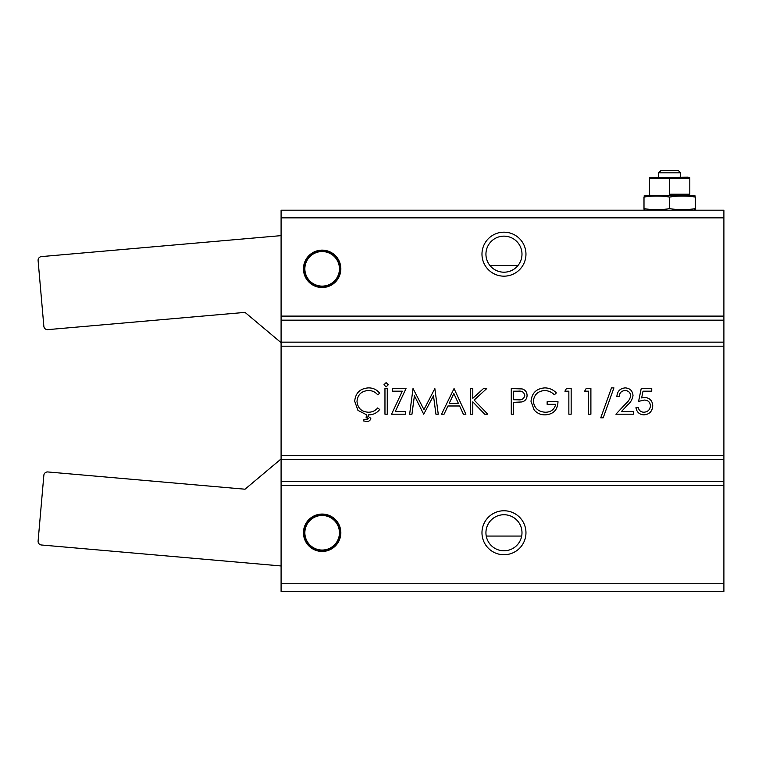 <?xml version="1.0" encoding="UTF-8"?>
<svg xmlns="http://www.w3.org/2000/svg" width="762" height="762" viewBox="0 0 762 762"><rect width="100%" height="100%" fill="white"/><g stroke="black" fill="none" stroke-linecap="round" stroke-linejoin="round"><path stroke-width="1.14" d="M723.9 346.186L281.092 346.186L281.092 455.4L723.9 455.4L723.9 210.188L281.092 210.188L281.092 316.106L723.9 316.106M281.092 346.186L281.092 316.106M723.9 485.48L281.092 485.48L281.092 591.407L723.9 591.407L723.9 455.4M281.092 485.48L281.092 455.4M693.477 210.188L695.306 209.693L695.306 208.626C686.753 210.026 678.199 210.026 669.646 208.626C661.092 210.026 652.539 210.026 643.995 208.626C652.539 210.026 661.092 210.026 669.646 208.626C678.199 210.026 686.753 210.026 695.306 208.626L695.306 197.072C686.753 195.672 678.199 195.672 669.646 197.072C661.092 195.672 652.539 195.672 643.995 197.072C643.995 195.672 643.995 195.672 643.995 197.072L643.995 208.626C643.995 210.026 643.995 210.026 643.995 208.626M340.843 268.834A18.698 18.698 0 0 1 322.155 287.531A18.698 18.698 0 0 1 303.457 268.834A18.698 18.698 0 0 1 322.155 250.136A18.698 18.698 0 0 1 340.843 268.834M303.819 268.834A18.326 18.326 0 0 0 322.155 287.16A18.326 18.326 0 0 0 340.481 268.834A18.326 18.326 0 0 0 322.155 250.507A18.326 18.326 0 0 0 303.819 268.834M525.961 254.175A21.993 21.993 0 0 1 503.968 276.168A21.993 21.993 0 0 1 481.975 254.175A21.993 21.993 0 0 1 503.968 232.181A21.993 21.993 0 0 1 525.961 254.175M485.937 254.175A18.021 18.021 0 0 0 503.968 272.196A18.021 18.021 0 0 0 521.989 254.175A18.021 18.021 0 0 0 503.968 236.144A18.021 18.021 0 0 0 485.937 254.175M340.843 532.752A18.698 18.698 0 0 1 322.155 551.45A18.698 18.698 0 0 1 303.457 532.752A18.698 18.698 0 0 1 322.155 514.064A18.698 18.698 0 0 1 340.843 532.752M303.819 532.752A18.326 18.326 0 0 0 322.155 551.088A18.326 18.326 0 0 0 340.481 532.752A18.326 18.326 0 0 0 322.155 514.426A18.326 18.326 0 0 0 303.819 532.752M525.961 532.752A21.993 21.993 0 0 1 503.968 554.746A21.993 21.993 0 0 1 481.975 532.752A21.993 21.993 0 0 1 503.968 510.759A21.993 21.993 0 0 1 525.961 532.752M485.937 532.752A18.021 18.021 0 0 0 503.968 550.783A18.021 18.021 0 0 0 521.989 532.752A18.021 18.021 0 0 0 503.968 514.731A18.021 18.021 0 0 0 485.937 532.752M695.306 196.015L693.477 195.52L645.824 195.52L643.995 196.015M304.857 268.834A17.288 17.288 0 0 1 322.155 251.546A17.288 17.288 0 0 1 339.442 268.834A17.288 17.288 0 0 1 322.155 286.121A17.288 17.288 0 0 1 304.857 268.834M304.857 532.752A17.288 17.288 0 0 1 322.155 515.464A17.288 17.288 0 0 1 339.442 532.752A17.288 17.288 0 0 1 322.155 550.05A17.288 17.288 0 0 1 304.857 532.752M669.646 194.196L689.81 194.196L689.81 178.518L669.646 178.518L669.646 194.196M689.81 177.689L687.981 177.194L649.491 177.689M649.491 194.196L649.491 178.518L669.646 178.518M680.647 172.841L658.654 172.841L660.902 170.593L678.399 170.593L680.647 172.841L680.647 177.194M658.654 172.841L658.654 177.194M472.792 414.204L470.497 414.204L470.497 388.544L472.792 388.544L472.792 398.316L483.489 388.544L486.775 388.544L474.164 400.06L487.766 414.204L484.699 414.204L472.792 401.822L472.792 414.204M441.541 414.204L454.047 388.544L465.887 414.204L463.382 414.204L459.591 405.984L447.961 405.984L444.055 414.204L441.541 414.204M367.351 417.824L366.074 417.986L366.474 414.747L357.95 410.375L354.701 401.231C355.511 392.906 360.112 388.458 368.503 387.887C373.123 387.868 376.857 389.658 379.695 393.259L377.685 394.802C375.247 391.935 372.142 390.515 368.36 390.525C361.483 391.001 357.692 394.63 356.997 401.403C357.721 408.251 361.559 411.861 368.522 412.232C372.218 412.194 375.275 410.775 377.685 407.956L379.695 409.48C376.857 413.08 373.132 414.871 368.532 414.861L367.884 416.233L370.818 418.3C370.37 420.481 368.979 421.529 366.636 421.443L363.579 420.929L363.969 419.452L366.112 419.795L368.513 418.614L367.351 417.824M387.267 414.204L384.962 414.204L384.962 388.544L387.267 388.544L387.267 414.204M386.115 386.906L383.972 384.762L386.115 382.629L388.249 384.762L386.115 386.906M391.544 414.204L402.307 391.182L392.525 391.182L392.525 388.544L406.013 388.544L395.249 411.575L405.689 411.575L405.689 414.204L391.544 414.204M414.404 395.707L411.956 414.204L409.632 414.204L413.023 388.544L423.948 409.604L434.845 388.544L438.255 414.204L435.94 414.204L433.483 395.745L423.701 414.204L414.404 395.707M513.588 414.204L511.283 414.204L511.283 388.544L522.161 388.934C525.342 389.925 526.98 392.087 527.075 395.43C526.98 398.859 525.275 401.031 521.951 401.945L513.588 402.365L513.588 414.204M531.019 401.364C531.819 393.002 536.419 388.506 544.82 387.887C549.345 387.982 553.193 389.658 556.355 392.925L554.374 394.802C551.707 392.125 548.497 390.696 544.744 390.525C537.962 391.02 534.152 394.602 533.324 401.269C534.305 408.213 538.353 411.861 545.487 412.232C550.945 412.147 554.345 409.518 555.698 404.336L547.145 404.336L547.145 401.707L557.994 401.707C557.641 409.908 553.403 414.299 545.287 414.861C540.82 414.938 537.115 413.318 534.172 410.013L531.019 401.364M568.852 391.182L564.909 391.182L566.414 388.544L571.157 388.544L571.157 414.204L568.852 414.204L568.852 391.182M588.588 391.182L584.644 391.182L586.149 388.544L590.893 388.544L590.893 414.204L588.588 414.204L588.588 391.182M600.761 417.824L611.495 387.887L613.924 387.887L603.19 417.824L600.761 417.824M630.698 395.726C630.298 392.478 628.44 390.744 625.135 390.525C621.525 390.811 619.535 392.792 619.182 396.44L616.877 396.44C617.306 391.23 620.097 388.382 625.25 387.887C629.983 388.239 632.565 390.782 633.003 395.516C632.489 399.183 630.755 402.25 627.812 404.727L621.392 411.575L633.327 411.575L633.327 414.204L615.896 414.204L625.85 403.584C628.459 401.488 630.079 398.859 630.698 395.726M638.594 401.374L641.223 388.544L651.748 388.544L651.748 391.182L643.023 391.182L641.642 397.926L644.662 397.431C649.757 397.888 652.443 400.679 652.739 405.822C652.339 411.423 649.357 414.442 643.785 414.861C639.328 414.509 636.718 412.099 635.965 407.632L638.261 407.632C638.994 410.556 640.88 412.09 643.919 412.232C647.91 411.88 650.081 409.708 650.434 405.727C650.072 402.05 648.014 400.164 644.242 400.06L638.594 401.374M723.9 217.856L281.092 217.856M281.092 583.73L723.9 583.73M489.976 265.538L517.95 265.538M281.092 320.154L723.9 320.154M281.092 459.448L723.9 459.448M723.9 342.148L281.092 342.148M723.9 481.441L281.092 481.441M521.684 536.057L486.242 536.057M669.646 208.626L669.646 197.072M695.306 197.072C695.306 195.672 695.306 195.672 695.306 197.072M458.381 403.355L453.857 393.554L449.209 403.355L458.381 403.355M518.284 391.182L513.588 391.182L513.588 399.736L518.084 399.793C521.789 400.25 524.018 398.793 524.77 395.44C524.046 392.154 521.884 390.735 518.284 391.182M281.092 342.662L245.012 312.382L47.825 329.632A3.667 3.667 0 0 1 43.853 326.298L38.1 260.566A3.667 3.667 0 0 1 41.434 256.594L281.092 235.629M281.092 458.934L245.012 489.214L47.825 471.954A3.667 3.667 0 0 0 43.853 475.288L38.1 541.02A3.667 3.667 0 0 0 41.434 544.992L281.092 565.956M651.319 195.52L649.491 195.034M645.824 210.188L643.995 209.693M687.981 195.52L689.81 195.034"/></g></svg>
